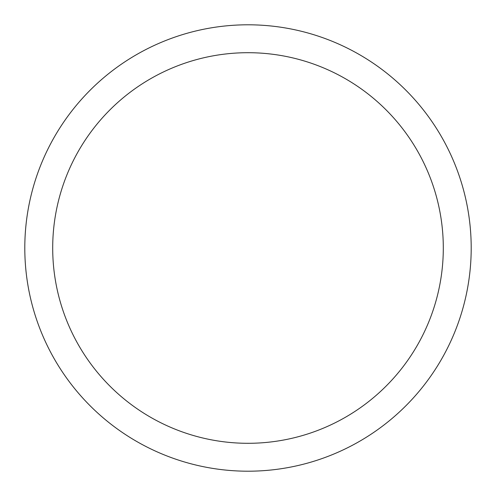 <?xml version="1.0" encoding="UTF-8"?>
<svg xmlns="http://www.w3.org/2000/svg" width="496" height="496" viewBox="0 0 496 496"><rect width="100%" height="100%" fill="white"/><g stroke="black" fill="none" stroke-linecap="round" stroke-linejoin="round"><path stroke-width="0.74" d="M248 24.8A223.2 223.2 0 0 1 471.2 248A223.2 223.2 0 0 1 248 471.2A223.2 223.2 0 0 1 24.8 248A223.2 223.2 0 0 1 248 24.8M248 443.3A195.3 195.3 0 0 1 52.7 248A195.3 195.3 0 0 1 248 52.7A195.3 195.3 0 0 1 443.3 248A195.3 195.3 0 0 1 248 443.3"/></g></svg>
